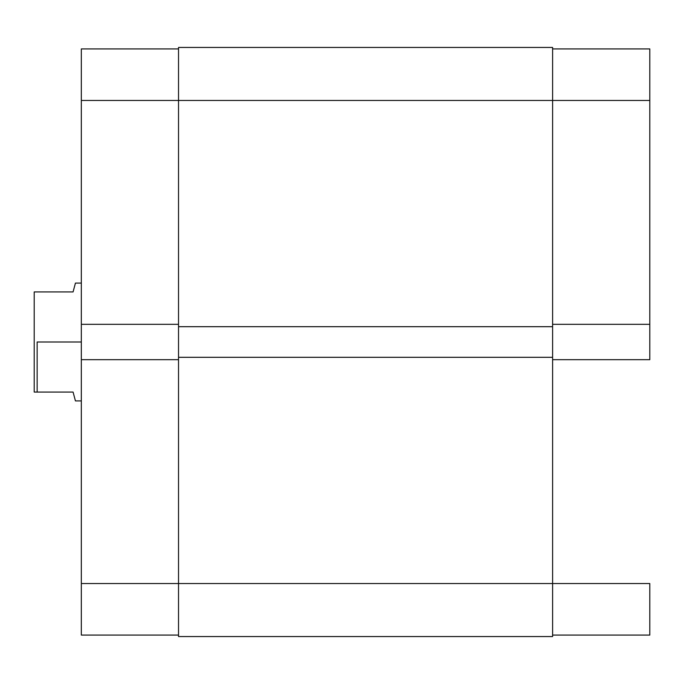 <?xml version="1.0" encoding="UTF-8"?>
<svg xmlns="http://www.w3.org/2000/svg" width="684" height="684" viewBox="0 0 684 684"><rect width="100%" height="100%" fill="white"/><g stroke="black" fill="none" stroke-linecap="round" stroke-linejoin="round"><path stroke-width="1.03" d="M649.8 359.673L552.604 359.673L649.8 359.673L649.8 48.923L552.604 48.923L649.8 48.923L649.8 100.471L552.604 100.471L649.8 100.471L649.8 359.673M552.604 583.529L649.8 583.529L552.604 583.529L552.604 636.548L552.604 583.529L178.524 583.529L178.524 636.548L552.604 636.548L178.524 636.548L178.524 357.313L178.524 583.529L81.328 583.529L81.328 635.077L178.524 635.077L81.328 635.077L81.328 359.673L81.328 583.529L552.604 583.529L552.604 357.313L552.604 583.529M649.8 635.077L649.8 583.529L649.8 635.077L552.604 635.077L649.8 635.077M552.604 324.327L649.8 324.327L552.604 324.327M178.524 100.471L178.524 357.313L552.604 357.313L178.524 357.313L178.524 326.687L552.604 326.687L552.604 357.313L552.604 326.687L178.524 326.687L178.524 100.471L552.604 100.471L552.604 326.687L552.604 47.453L552.604 100.471L178.524 100.471L178.524 47.453L178.524 100.471L81.328 100.471L81.328 324.327L81.328 100.471L178.524 100.471M552.604 47.453L178.524 47.453L552.604 47.453M178.524 324.327L81.328 324.327L81.328 359.673L178.524 359.673L81.328 359.673L81.328 324.327L178.524 324.327M81.328 48.923L81.328 100.471L81.328 48.923L178.524 48.923L81.328 48.923M37.141 342L81.328 342L37.141 342L37.141 392.069L73.077 392.069L74.838 398.661L73.077 392.069L37.141 392.069L37.141 342M73.077 291.931L34.2 291.931L34.2 392.069L37.141 392.069L34.2 392.069L34.2 291.931L73.077 291.931L75.437 283.091L74.838 285.339L75.437 283.091L81.328 283.091M81.328 400.909L75.437 400.909L73.077 392.069"/></g></svg>

